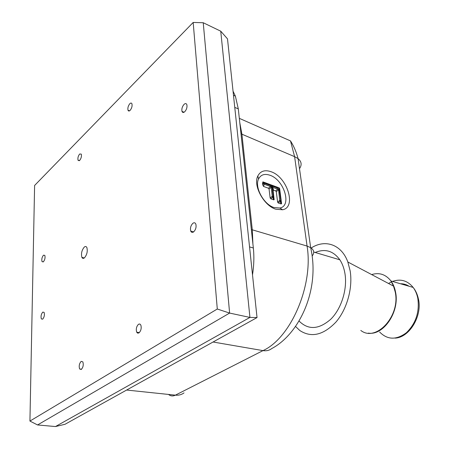 <?xml version="1.0" encoding="UTF-8"?>
<svg xmlns="http://www.w3.org/2000/svg" width="449" height="449" viewBox="0 0 449 449"><rect width="100%" height="100%" fill="white"/><g stroke="black" fill="none" stroke-linecap="round" stroke-linejoin="round"><path stroke-width="0.67" d="M217.288 309.019L193.177 22.45L34.607 185.465L29.931 421.067L217.288 309.019L229.619 313.076L203.234 22.736L220.74 31.183L227.503 38.872L257.036 317.572L65.015 424.283L55.463 426.55L249.936 317.421L220.74 31.183M81.19 361.366C79.288 363.482 78.766 366.014 79.619 368.971L81.252 369.482C83.16 367.389 83.688 364.857 82.846 361.883L81.19 361.366M138.567 324.223C136.462 326.356 135.834 329.005 136.681 332.165L137.652 333.158L138.915 332.95C141.025 330.834 141.66 328.191 140.823 325.014L139.841 323.998L138.567 324.223M84.311 247.051C81.752 250.188 80.949 253.634 81.903 257.395C82.509 258.523 83.351 258.68 84.418 257.866C86.994 254.757 87.808 251.311 86.865 247.517C86.247 246.366 85.394 246.209 84.311 247.051M79.641 154.018C78.109 156.078 77.582 158.177 78.07 160.321L79.686 160.4C81.224 158.345 81.752 156.241 81.275 154.091L79.641 154.018M129.834 103.685C128.161 105.829 127.555 108.024 128.021 110.28C128.465 111.217 129.155 111.262 130.103 110.398C131.782 108.265 132.393 106.065 131.939 103.798C131.49 102.843 130.788 102.804 129.834 103.685M184.135 104.291C182.221 106.508 181.514 108.888 182.002 111.414C182.552 112.682 183.445 112.806 184.691 111.784C186.61 109.584 187.328 107.204 186.846 104.656C186.29 103.365 185.386 103.248 184.135 104.291M192.941 223.248C190.786 225.426 190.045 228.025 190.713 231.044C191.347 232.459 192.301 232.75 193.586 231.925C195.747 229.765 196.505 227.166 195.843 224.13C195.203 222.687 194.237 222.395 192.941 223.248M42.762 312.106C41.14 314.154 40.668 316.422 41.347 318.913L42.666 319.172C44.294 317.14 44.771 314.867 44.097 312.369L42.762 312.106M43.469 255.195C41.937 257.221 41.465 259.37 42.049 261.649L43.379 261.818C44.911 259.803 45.388 257.647 44.81 255.358L43.469 255.195M193.177 22.45L203.234 22.736M257.036 317.572L249.936 317.421L229.619 313.076L37.559 424.956L29.931 421.067M37.559 424.956L55.463 426.55M233.048 91.22L235.371 96.092L238.301 108.871L253.343 247.988C254.246 256.474 253.966 265.438 252.512 274.883M239.811 122.818L241.893 134.122L252.293 229.871L252.916 244.065M239.323 118.34L290.492 140.902L294.606 156.656L307.077 246.063C313.638 285.328 290.772 338.091 262.985 350.613L213.062 342.009M271.134 171.748C287.276 177.041 296.767 207.337 282.589 209.767L275.776 209.2C263.872 205.704 252.843 185.448 257.816 176.008C260.442 171.002 264.882 169.576 271.134 171.748M183.731 112.093L183.304 112.48M184.023 392.892C181.531 394.716 178.651 395.474 175.385 395.159C172.882 396.383 170.592 396.147 168.504 394.435M313.728 252.041L339.854 259.808C342.379 263.642 344.086 268.278 344.978 273.71C347.498 289.235 341.408 308.716 330.801 319.2C318.852 329.622 308.255 330.211 299.023 320.984M339.854 259.808C333.27 250.834 325.054 248.392 315.209 252.484M295.543 326.474L299.837 330.531C311.252 337.945 323.241 335.179 335.796 322.23C346.976 309.406 352.97 287.989 350.153 270.865L347.846 262.003C341.481 244.34 325.048 238.935 311.163 248.005M273.997 207.528C263.692 204.447 254.342 187.143 258.562 178.999C260.796 174.667 264.618 173.426 270.034 175.278C284.071 179.847 292.114 205.99 279.879 208.027L273.997 207.528M273.694 199.85L270.775 198.817L273.306 196.752L273.2 196.46L272.262 196.247L273.694 199.85L274.154 199.698L273.071 190.23L275.675 190.864L276.298 191.684L277.611 202.129L278.234 202.954L280.726 200.894L279.699 200.394L281.108 203.964L278.234 202.954M281.108 203.964L281.568 203.526L280.782 200.776L281.562 203.812M262.508 183.007L262.727 184.87L263.013 183.888L262.508 183.007L263.013 181.912L279.048 187.817L279.665 188.631L281.568 203.526M262.962 183.473L264.046 182.962L271.623 185.841L271.168 187.334L272.262 196.247L270.146 197.987L269.063 189.057L268.435 188.232L263.552 186.453L262.727 184.87M270.146 197.987L270.775 198.817M274.165 199.412L273.306 196.752L274.154 199.698M272.594 186.105L277.718 188.159L277.729 189.175L272.745 187.351L272.594 186.105L271.623 185.841L272.706 187.211L273.531 190.084M270.36 185.28L270.511 186.531L272.15 186.829L272.262 187.738L271.168 187.334L269.063 189.057M277.572 187.929L272.739 186.329L272.083 186.481L271.628 185.953L264.192 183.192L263.013 181.912M279.048 187.817L278.655 188.4L279.458 190.365L278.38 189.972L276.298 191.684M275.675 190.864L277.729 189.175L278.532 189.192L279.699 200.394L277.611 202.129M278.677 188.524L278.532 189.192L279.171 189.186L278.677 188.524M279.665 188.631L279.171 189.186L280.782 200.776L279.458 190.365M234.765 107.401L238.301 108.871M249.549 246.916L253.343 247.988M312.229 255.908C314.642 252.776 314.12 250.031 310.674 247.674L307.077 246.063L251.345 229.534M241.893 134.122L240.99 133.707M299.494 168.661C302.048 164.935 301.576 161.584 298.074 158.615L310.674 247.674C320.406 290.486 298.703 334.421 271.735 348.559C269.288 350.439 266.369 351.124 262.985 350.613L175.385 395.159L126.624 390.046M290.492 140.902C293.803 146.093 296.334 151.992 298.074 158.615L294.606 156.656L241.899 134.189M347.846 262.003L393.532 286.125L395.21 291.94C400.62 315.995 375.993 342.475 360.794 330.436M371.66 274.575C379.326 272.257 385.764 274.395 390.984 280.995C393.201 284.054 394.722 287.747 395.547 292.063C399.868 311.701 383.519 335.773 368.348 333.113M379.641 332.013C387.431 339.944 396.36 340.174 406.429 332.698C415.869 323.448 419.663 311.971 417.8 298.276C416.941 294.056 415.392 290.436 413.147 287.427C407.501 280.563 400.615 278.565 392.493 281.433M409.005 286.226C406.39 284.526 403.55 283.701 400.486 283.751M393.318 285.553L392.869 285.777M391.517 281.843L388.503 283.471M273.065 190.511L272.262 187.738L273.2 196.46L272.1 187.559L273.071 190.23M268.435 188.232L270.511 186.531L264.197 184.219L264.192 183.192L262.828 181.901M263.552 186.453L264.197 184.219L263.013 183.888M235.371 96.092L233.48 95.289M172.169 394.823L175.312 395.148M393.532 286.125L390.984 280.995L413.147 287.427C415.583 290.436 417.306 294.123 418.305 298.501C422.79 315.159 409.656 337.693 395.036 338.114M258.562 178.999L257.816 176.008M279.879 208.027L282.589 209.767M79.619 368.971L81.561 369.241M136.681 332.165L139.319 332.636M81.903 257.395L84.305 257.956M78.07 160.321L79.299 160.708M128.021 110.28L129.531 110.841M182.002 111.414L184.084 112.233M190.713 231.044L193.648 231.875M41.347 318.913L42.694 319.149M42.049 261.649L43.25 261.913"/></g></svg>
